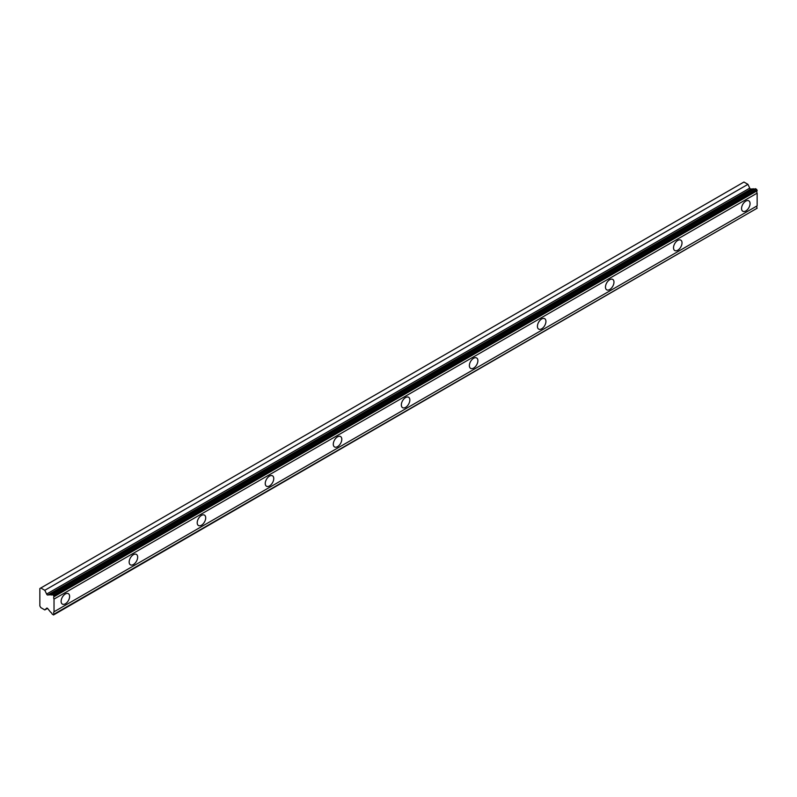 <?xml version="1.0" encoding="UTF-8"?>
<svg xmlns="http://www.w3.org/2000/svg" width="797" height="797" viewBox="0 0 797 797"><rect width="100%" height="100%" fill="white"/><g stroke="black" fill="none" stroke-linecap="round" stroke-linejoin="round"><path stroke-width="1.2" d="M745.813 210.946A6.017 3.477 120 0 0 749.738 205.646A6.017 3.477 120 0 0 748.821 200.824A6.017 3.477 120 0 0 745.813 201.123A6.017 3.477 120 0 0 741.877 206.423A6.017 3.477 120 0 0 742.804 211.245A6.017 3.477 120 0 0 745.813 210.946M65.364 603.797A6.017 3.477 120 0 0 69.299 598.497A6.017 3.477 120 0 0 68.373 593.675A6.017 3.477 120 0 0 65.364 593.974A6.017 3.477 120 0 0 61.439 599.274A6.017 3.477 120 0 0 62.355 604.096A6.017 3.477 120 0 0 65.364 603.797M133.408 564.515A6.017 3.477 120 0 0 137.343 559.215A6.017 3.477 120 0 0 136.417 554.393A6.017 3.477 120 0 0 133.408 554.692A6.017 3.477 120 0 0 129.483 559.992A6.017 3.477 120 0 0 130.399 564.814A6.017 3.477 120 0 0 133.408 564.515M201.452 525.223A6.017 3.477 120 0 0 205.387 519.923A6.017 3.477 120 0 0 204.46 515.111A6.017 3.477 120 0 0 201.452 515.41A6.017 3.477 120 0 0 197.526 520.71A6.017 3.477 120 0 0 198.443 525.522A6.017 3.477 120 0 0 201.452 525.223M269.496 485.941A6.017 3.477 120 0 0 273.431 480.641A6.017 3.477 120 0 0 272.504 475.819A6.017 3.477 120 0 0 269.496 476.118A6.017 3.477 120 0 0 265.57 481.418A6.017 3.477 120 0 0 266.497 486.24A6.017 3.477 120 0 0 269.496 485.941M337.539 446.659A6.017 3.477 120 0 0 341.475 441.359A6.017 3.477 120 0 0 340.548 436.537A6.017 3.477 120 0 0 337.539 436.836A6.017 3.477 120 0 0 333.614 442.136A6.017 3.477 120 0 0 334.541 446.958A6.017 3.477 120 0 0 337.539 446.659M405.583 407.377A6.017 3.477 120 0 0 409.519 402.077A6.017 3.477 120 0 0 408.592 397.255A6.017 3.477 120 0 0 405.583 397.554A6.017 3.477 120 0 0 401.658 402.854A6.017 3.477 120 0 0 402.585 407.665A6.017 3.477 120 0 0 405.583 407.377M473.637 368.084A6.017 3.477 120 0 0 477.562 362.784A6.017 3.477 120 0 0 476.636 357.973A6.017 3.477 120 0 0 473.637 358.261A6.017 3.477 120 0 0 469.702 363.562A6.017 3.477 120 0 0 470.628 368.383A6.017 3.477 120 0 0 473.637 368.084M541.681 328.802A6.017 3.477 120 0 0 545.606 323.502A6.017 3.477 120 0 0 544.68 318.68A6.017 3.477 120 0 0 541.681 318.979A6.017 3.477 120 0 0 537.746 324.279A6.017 3.477 120 0 0 538.672 329.101A6.017 3.477 120 0 0 541.681 328.802M609.725 289.52A6.017 3.477 120 0 0 613.65 284.22A6.017 3.477 120 0 0 612.724 279.398A6.017 3.477 120 0 0 609.725 279.697A6.017 3.477 120 0 0 605.79 284.997A6.017 3.477 120 0 0 606.716 289.819A6.017 3.477 120 0 0 609.725 289.52M677.769 250.228A6.017 3.477 120 0 0 681.694 244.928A6.017 3.477 120 0 0 680.768 240.116A6.017 3.477 120 0 0 677.769 240.415A6.017 3.477 120 0 0 673.834 245.715A6.017 3.477 120 0 0 674.76 250.527A6.017 3.477 120 0 0 677.769 250.228M47.87 594.97L750.993 189.028A1.126 0.648 -120 0 1 749.748 188.122L747.935 184.346L743.94 182.035L39.85 588.545L39.85 605.959L40.816 607.623L44.811 609.934L46.624 608.25A1.126 0.648 60 0 1 47.87 608.788L50.629 612.186A2.321 1.345 60 0 1 52.114 614.029L53.519 614.965L54.027 614.158A2.321 1.345 60 0 1 54.027 611.777L54.027 599.095A2.321 1.345 60 0 1 54.027 596.704L53.519 595.319L52.114 594.632A2.321 1.345 60 0 1 51.835 594.901A2.321 1.345 60 0 1 50.679 594.781A2.321 1.345 60 0 1 50.629 594.751L47.87 594.97A1.126 0.648 60 0 1 47.87 594.98A1.126 0.648 60 0 1 46.624 594.064L44.811 590.298L40.816 587.987M53.519 595.319L756.642 189.377L755.426 188.67L52.114 594.632M750.993 189.028L753.753 188.809A2.321 1.345 -120 0 0 753.803 188.839A2.321 1.345 -120 0 0 754.59 189.058M756.642 189.377L757.15 190.762A2.321 1.345 60 0 0 757.15 193.143L54.027 599.095M54.027 614.666L757.15 208.216A2.321 1.345 60 0 1 757.15 205.835L757.15 193.143M54.027 596.704L757.15 190.762M757.15 205.835L54.027 611.777M757.15 208.216L54.027 614.158M47.541 608.36L44.811 609.934M747.935 184.346L44.811 590.298M749.748 188.122L46.624 594.064M753.753 188.809L50.629 594.751M54.027 596.206L757.15 190.254M755.426 188.67L52.303 594.612"/></g></svg>
